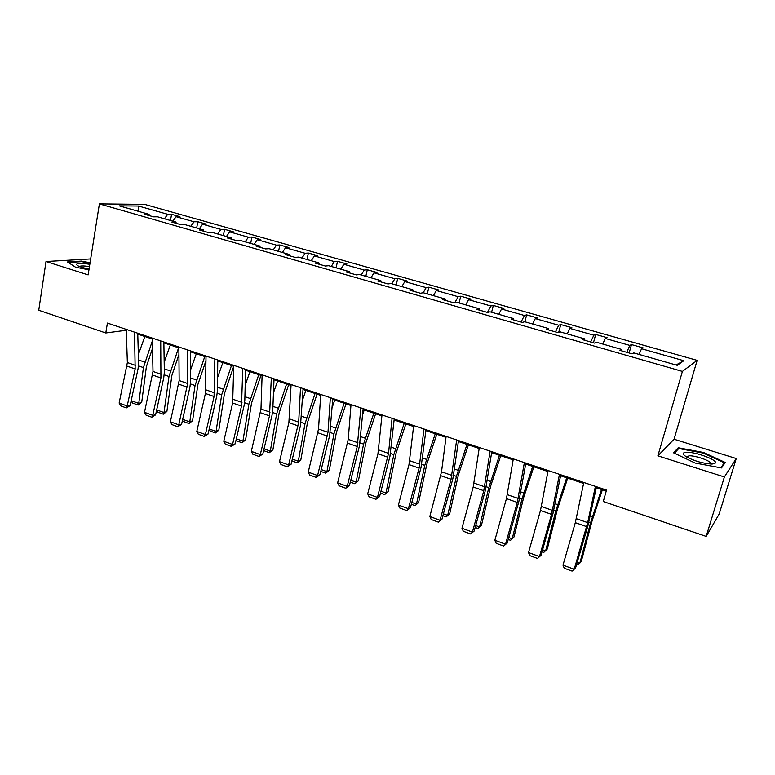 <?xml version="1.0" encoding="UTF-8"?>
<svg xmlns="http://www.w3.org/2000/svg" width="775" height="775" viewBox="0 0 775 775"><rect width="100%" height="100%" fill="white"/><g stroke="black" fill="none" stroke-linecap="round" stroke-linejoin="round"><path stroke-width="1.16" d="M697.142 360.375L144.673 204.387L99.394 203.903L682.397 371.419L697.142 360.375L674.047 439.222L657.878 455.845L724.383 476.964L736.25 458.529L674.047 439.222M736.25 458.529L719.142 514.096L706.17 536.397L724.383 476.964M90.675 258.937L46.016 261.524L38.75 310.271L105.797 332.979L126.267 330.276M164.397 218.763L167.729 214.317L171.575 214.307L170.49 220.497M138.764 211.43L138.502 206.034L167.729 214.317M172.786 221.156L176.109 216.7L179.916 216.671L171.575 214.307M176.109 216.7L194.05 221.786L197.799 221.737L196.676 227.986M199.33 228.741L202.604 224.217L206.315 224.149L197.799 221.737M202.604 224.217L220.933 229.41L224.566 229.322L223.403 235.619M226.426 236.491L229.671 231.89L233.265 231.783L224.566 229.322M229.671 231.89L248.378 237.198L251.904 237.063L250.693 243.418M254.103 244.396L257.3 239.727L260.787 239.582L251.904 237.063M257.3 239.727L276.423 245.152L279.823 244.977L278.554 251.391M282.371 252.476L285.529 247.738L288.901 247.545L279.823 244.977M285.529 247.738L305.069 253.28L308.353 253.057L307.026 259.528M311.259 260.739L314.379 255.924L317.624 255.682L308.353 253.057M314.379 255.924L334.335 261.582L337.493 261.311L336.118 267.84M340.787 269.177L343.858 264.285L346.968 263.994L337.493 261.311M343.858 264.285L364.26 270.078L367.282 269.748L365.848 276.336M370.973 277.799L373.996 272.839L376.97 272.49L367.282 269.748M373.996 272.839L394.853 278.758L397.73 278.37L396.238 285.026M401.838 286.624L404.802 281.577L407.631 281.18L397.73 278.37M404.802 281.577L426.143 287.632L428.866 287.196L427.316 293.909M433.409 295.653L436.315 290.518L438.999 290.063L428.866 287.196M436.315 290.518L458.141 296.709L460.718 296.215L459.1 302.986M465.707 304.875L468.555 299.663L471.074 299.15L460.718 296.215M468.555 299.663L490.885 305.999L493.297 305.437L491.612 312.286M498.761 314.33L501.541 309.022L503.895 308.44L493.297 305.437M501.541 309.022L524.404 315.502L526.632 314.882L524.878 321.79M532.59 323.998L535.312 318.603L537.482 317.953L526.632 314.882M535.312 318.603L558.707 325.238L560.761 324.551L558.707 332.397M567.232 333.899L569.877 328.406L571.873 327.699L560.761 324.551M569.877 328.406L593.844 335.207L595.704 334.451L593.456 342.782M602.708 344.042L605.285 338.452L607.077 337.668L595.704 334.451M605.285 338.452L629.833 345.418L631.489 344.584L629.145 353.003M639.055 354.427L641.555 348.74L643.143 347.888L631.489 344.584M641.555 348.74L683.792 360.724L677.224 365.335L633.785 352.925L632.08 353.846L619.961 350.368L621.744 349.477L596.518 342.269L594.59 343.112L582.771 339.721L584.767 338.907L560.16 331.874L558.029 332.64L546.501 329.336L548.7 328.6L524.694 321.741L522.36 322.429L511.113 319.203L513.505 318.544L490.062 311.841L487.543 312.461L476.567 309.322L479.144 308.721L456.262 302.182L453.559 302.734L442.845 299.663L445.596 299.131L423.247 292.747L420.379 293.231L409.907 290.238L412.833 289.763L390.997 283.524L387.965 283.95L377.745 281.025L380.816 280.618L359.484 274.515L356.306 274.892L346.309 272.025L349.535 271.676L328.687 265.718L325.355 266.028L315.59 263.229L318.961 262.938L298.569 257.106L295.11 257.368L285.558 254.636L289.065 254.394L269.128 248.688L265.534 248.901L256.186 246.227L259.819 246.033L240.318 240.463L236.608 240.618L227.463 238.002L231.221 237.857L212.137 232.403L208.301 232.519L199.369 229.962L203.234 229.855L184.566 224.517L180.614 224.585L171.866 222.086L175.847 222.028L157.567 216.806L153.518 216.835L144.954 214.375L149.032 214.365L119.292 205.869L138.502 206.034M706.17 536.397L603.279 501.532L606.505 490.081L107.415 323.088L105.797 332.979M176.39 223.374L175.847 222.028M190.757 226.29L194.05 221.786M203.748 231.212L203.234 229.855M217.678 233.982L220.933 229.41M231.696 239.213L231.221 237.857M245.162 241.848L248.378 237.198M260.264 247.39L259.819 246.033M273.246 249.87L276.423 245.152M289.463 255.75L289.065 254.394M301.93 258.065L305.069 253.28M319.319 264.304L318.961 262.938M331.254 266.445L334.335 261.582M349.854 273.042L349.535 271.676M361.228 275.018L364.26 270.078M381.097 281.984L380.816 280.618M391.869 283.776L394.853 278.758M413.065 291.138L412.833 289.763M423.198 292.756L426.143 287.632M445.78 300.506L445.596 299.131M454.973 302.444L458.141 296.709M479.279 310.097L479.144 308.721M487.465 312.441L490.885 305.999M513.592 319.92L513.505 318.544M521.052 322.051L524.404 315.502M548.739 329.976L548.7 328.6M555.452 331.903L558.707 325.238M584.747 340.293L584.767 338.907M590.676 341.988L593.844 335.207M621.657 350.862L621.744 349.477M626.762 352.315L629.833 345.418M46.016 261.524L88.147 274.902L99.394 203.903M657.878 455.845L682.397 371.419M137.776 334.132L152.297 338.995M163.883 342.879L178.88 347.897M190.543 351.811L206.024 356.994M217.765 360.927L233.759 366.284L224.43 393.719L218.812 430.241L215.247 433.06L208.93 430.338M245.578 370.237L262.095 375.768M273.992 379.76L291.051 385.475M303.035 389.486L320.656 395.386M332.717 399.425L350.93 405.528M363.078 409.597L381.901 415.904M394.117 419.992L413.579 426.512M425.882 430.629L445.993 437.371M458.383 441.517L479.173 448.483M491.641 452.658L513.147 459.866M525.702 464.07L547.944 471.52M560.577 475.753L583.585 483.455M596.314 487.717L606.234 491.04M125.531 329.152L125.395 329.985M676.033 364.996L683.792 360.724M149.604 215.712L149.032 214.365M673.553 452.832L695.175 463.062L721.515 467.945L725.235 462.462L703.584 452.493L678.222 447.756L673.553 452.832M90.065 262.773L81.52 261.107L67.464 261.95L75.572 267.22L88.951 269.816M677.65 449.703L678.222 447.756M703.39 453.142L703.584 452.493M81.433 261.659L81.52 261.107M595.403 486.371L587.683 522.621L574.197 569.247L575.554 567.998L587.963 525.586L596.518 486.739M583.788 482.476L575.312 522.679L562.979 565.149L574.197 569.247L572.086 571.097L564.248 568.23L562.979 565.149M577.21 562.35L579.787 563.28L590.511 522.98L601.516 489.461M576.629 564.316L577.879 564.772L581.308 561.323L592.003 521.178L602.378 489.752M559.463 474.339L551.548 514.377L539.468 556.566L540.969 555.394L553.001 513.389L560.771 474.775M548.119 470.551L540.466 510.512L528.511 552.565L539.468 556.566L537.472 558.426L529.819 555.627L528.511 552.565M540.969 555.394L537.472 558.426M524.375 462.597L517.264 502.403L505.552 544.186L507.199 543.081L518.853 501.483L525.867 463.101M513.312 458.897L506.443 498.625L494.847 540.272L505.552 544.186L503.663 546.046L496.184 543.314L494.847 540.272M507.199 543.081L503.663 546.046M542.577 549.795L545.61 550.899L555.811 510.919L566.699 477.797M542.016 551.742L543.808 552.401L547.266 549.02L557.438 509.185L567.717 478.136M508.749 537.53L512.217 538.79L521.914 499.139L532.687 466.405M508.206 539.468L510.522 540.311L513.999 536.988L523.667 497.482L533.849 466.792M712.089 464.08L715.519 462.956C717.292 459.846 695.795 451.922 686.844 452.3C682.213 452.522 682.039 454.034 686.34 456.824C694.758 461.164 703.332 463.586 712.089 464.08M710.83 464.06L710.501 462.743C708.214 459.895 694.904 455.564 689.227 455.787L686.495 456.911M674.405 453.239L678.735 448.512L703.322 453.104L724.296 462.772L720.857 467.819M723.695 464.729L724.296 462.772M89.823 264.294L84.833 263.626C77.442 263.093 75.078 263.8 77.762 265.728C80.135 266.978 83.913 268.073 89.077 269.012M89.464 266.6L85.715 266.106C82.247 265.806 80.183 265.951 79.534 266.542M68.258 262.463L81.714 261.65L89.987 263.258M490.12 451.137L483.774 490.711L472.421 532.086L474.193 531.049L485.499 489.848L491.796 451.699M479.318 447.524L473.205 487.02L461.958 528.259L472.421 532.086L470.628 533.956L463.314 531.282L461.958 528.259M474.193 531.049L470.628 533.956M475.695 525.557L479.58 526.961L488.793 487.62L499.458 455.274M477.991 528.492L481.478 525.227L477.991 528.492L475.172 527.465M500.757 455.71L490.672 486.041L481.478 525.227M456.669 439.948L451.05 479.279L440.045 520.257L441.934 519.289L452.91 478.485L458.509 440.558M446.119 436.412L441.517 471.801L429.825 516.528L440.045 520.257L438.34 522.137L431.2 519.521L429.825 516.528M441.934 519.289L438.34 522.137M443.397 513.844L447.679 515.394L456.417 476.373L466.986 444.404M446.187 516.935L449.684 513.728L446.187 516.935L442.893 515.743M468.42 444.879L458.412 474.852L449.684 513.728M423.993 429.011L419.081 468.119L408.396 508.7L410.411 507.79L421.058 467.383L425.988 429.679M413.685 425.562L408.987 464.593L398.408 505.048L408.396 508.7L406.788 510.589L399.803 508.032L398.408 505.048M410.411 507.79L406.788 510.589M411.825 502.403L416.475 504.089L424.778 465.378L435.24 433.767M415.08 505.639L418.597 502.491L415.08 505.639L411.331 504.283M436.79 434.291L426.88 463.925L418.597 502.491M392.063 418.335L388.527 453.375L377.454 497.405L379.585 496.552L389.912 456.523L394.213 419.052M381.988 414.964L377.948 453.753L367.689 493.83L377.454 497.405L375.933 499.294L369.103 496.794L367.689 493.83M379.585 496.552L375.933 499.294M393.991 421.232L394.388 420.089M380.961 491.214L385.969 493.026L393.836 454.625L404.192 423.373M384.662 494.595L388.188 491.486L384.662 494.595L380.477 493.074M405.868 423.925L396.044 453.23L388.188 491.486M360.859 407.892L357.256 446.526L347.2 486.351L349.428 485.557L359.455 445.896L363.155 408.657M351.007 404.598L348.246 439.367L337.638 482.864L347.2 486.351L345.766 488.25L339.082 485.799L337.638 482.864M349.428 485.557L345.766 488.25M362.652 414.577L364.24 409.985M350.765 480.267L356.113 482.205L363.572 444.104L373.831 413.201M354.902 483.784L358.428 480.733L354.902 483.784L350.3 482.108M375.623 413.802L365.877 442.767L358.428 480.733M330.353 397.682L327.98 432.314L317.595 475.54L319.93 474.804L329.666 435.511L332.785 398.495M320.714 394.456L318.525 429.03L308.247 472.13L317.595 475.54L316.248 477.439L309.709 475.046L308.247 472.13M319.93 474.804L316.248 477.439M332.155 407.534L334.742 400.103M321.228 469.563L326.905 471.617L333.957 433.816L344.129 403.252M325.771 473.205L329.317 470.202L325.771 473.205L320.782 471.394M346.018 403.882L336.369 432.537L329.317 470.202M300.516 387.703L298.695 422.133L288.639 464.971L291.071 464.283L300.526 425.349L303.083 388.556M291.1 384.545L288.881 422.646L279.494 461.629L288.639 464.971L287.36 466.87L280.967 464.525L279.494 461.629M291.071 464.283L287.36 466.87M302.444 400.229L305.873 390.435M292.33 459.091L298.317 461.261L304.992 423.751L315.057 393.516M297.261 462.849L298.317 461.261L300.816 459.895L297.261 462.849L291.894 460.892M317.052 394.184L307.491 422.52L300.816 459.895M271.337 377.938L269.497 415.884L260.303 454.615L262.822 453.985L271.996 415.4L272.8 409.849L274.03 378.839M262.124 374.858L260.981 409.016L251.342 451.35L260.303 454.615L259.102 456.523L252.834 454.228L251.342 451.35M262.822 453.985L259.102 456.523M273.478 392.751L277.615 380.971M264.043 448.841L270.32 451.108L276.627 413.898L286.605 383.983M269.351 452.707L270.32 451.108L272.907 449.8L269.351 452.707L263.616 450.624M288.707 384.691L279.213 412.717L272.907 449.8M242.788 368.387L241.49 406.1L232.558 444.482L235.164 443.901L244.086 405.664L244.822 400.162L245.597 369.326M233.769 365.364L232.645 403.01L223.791 441.285L232.558 444.482L231.425 446.39L225.302 444.153L223.791 441.285M235.164 443.901L231.425 446.39M245.2 385.165L249.947 371.709M236.356 438.795L242.914 441.178L248.872 404.25L258.753 374.654M242.023 442.787L242.914 441.178L245.578 439.919L242.023 442.787L235.949 440.558M260.942 375.391L251.536 403.126L245.578 439.919M214.859 359.038L214.074 396.529L205.394 434.572L208.088 434.029L216.748 396.141L217.436 390.668L217.775 360.017M206.024 356.083L205.404 393.497L196.811 431.433L205.394 434.572L204.338 436.47L198.332 434.281L196.811 431.433M208.088 434.029L204.338 436.47M217.581 377.522L222.851 362.632M209.24 428.972L216.07 431.452L221.689 394.795L231.473 365.519M215.247 433.06L216.07 431.452L218.812 430.241M187.511 349.893L187.647 383.518L178.792 424.855L181.563 424.351L189.982 386.802L190.611 381.377L190.534 350.901M178.87 346.997L179.151 380.564L170.384 421.784L178.792 424.855L177.804 426.763L171.924 424.603L170.384 421.784M181.563 424.351L177.804 426.763M190.582 369.869L196.317 353.739M182.687 419.343L189.778 421.92L195.058 385.543L204.765 356.568M189.023 423.537L189.778 421.92L192.588 420.757L189.023 423.537L183.21 421.426L182.464 420.35M206.005 360.54L197.887 384.516L192.588 420.757M160.735 340.932L160.929 377.968L152.733 415.342L155.591 414.887L163.767 377.657L164.348 372.271L163.864 341.978M152.278 338.103L152.995 371.467L144.499 412.329L152.733 415.342L151.813 417.241L146.049 415.138L144.499 412.329M155.591 414.887L151.813 417.241M164.184 362.216L170.316 345.03M156.676 409.917L164.009 412.581L168.979 376.485L178.589 347.81M163.322 414.199L164.009 412.581L166.896 411.467L163.322 414.199L157.625 412.126L156.531 410.576M178.928 354.553L171.866 375.497L166.896 411.467M134.521 332.165L135.17 368.968L127.207 406.013L130.132 405.606L138.076 368.706L138.609 363.349L137.747 333.24M126.238 329.385L127.371 362.555L119.137 403.068L127.207 406.013L126.344 407.921L120.697 405.858L119.137 403.068M130.132 405.606L126.344 407.921M138.357 354.601L144.838 336.505M131.188 400.685L138.754 403.426L143.423 367.602L152.336 340.932M138.134 405.054L138.754 403.426L141.709 402.361L138.134 405.054L132.554 403.019L131.12 401.014M152.501 348.401L146.378 366.662L141.709 402.361M587.683 522.621L576.319 518.669M586.656 526.632L575.312 522.679M588.835 522.389L590.511 522.98M590.288 515.908L592.42 516.644M552.507 510.396L541.415 506.54M551.548 514.377L540.466 510.512M518.175 498.451L507.334 494.683M517.264 502.403L506.443 498.625M553.834 510.231L555.811 510.919M555.162 503.779L557.671 504.651M519.657 498.354L521.914 499.139M520.858 491.941L523.726 492.929M484.627 486.787L474.038 483.106M483.774 490.711L473.205 487.02M486.274 486.748L488.793 487.62M487.349 480.374L490.556 481.478M451.854 475.395L441.517 471.801M451.05 479.279L440.723 475.676M453.646 475.414L456.417 476.373M454.605 469.078L458.141 470.299M419.827 464.254L409.723 460.738M419.081 468.119L408.987 464.593M421.755 464.332L424.778 465.378M422.617 458.035L426.463 459.362M388.527 453.375L378.636 449.936M387.82 457.202L377.948 453.753M390.581 453.491L393.836 454.625M391.336 447.233L395.473 448.667M357.914 442.728L348.246 439.367M357.256 446.526L347.597 443.155M360.094 442.903L363.572 444.104M360.753 436.683L365.17 438.204M327.98 432.314L318.525 429.03M327.36 436.093L317.915 432.789M330.276 432.537L333.957 433.816M330.838 426.357L335.527 427.974M298.695 422.133L289.433 418.917M298.113 425.872L288.881 422.646M301.107 422.404L304.992 423.751M301.572 416.252L306.522 417.957M270.029 412.164L260.981 409.016M269.497 415.884L260.458 412.726M272.558 412.484L276.627 413.898M272.936 406.371L278.128 408.163M241.984 402.419L233.12 399.328M241.49 406.1L232.645 403.01M244.619 402.767L248.872 404.25M244.91 396.693L250.335 398.563M214.53 392.867L205.85 389.844M214.074 396.529L205.404 393.497M217.252 393.264L221.689 394.795M217.475 387.229L223.113 389.176M187.647 383.518L179.151 380.564M187.221 387.151L178.734 384.187M190.466 383.954L195.058 385.543M190.602 377.948L196.453 379.973M161.316 374.364L152.995 371.467M160.929 377.968L152.617 375.061M164.222 374.829L168.979 376.485M164.29 368.871L170.345 370.954M135.518 365.393L127.371 362.555M135.17 368.968L127.023 366.129M138.522 365.897L143.423 367.602M138.512 359.968L144.76 362.128M710.937 463.886L715.519 462.956M710.113 464.022L710.501 462.743"/></g></svg>
